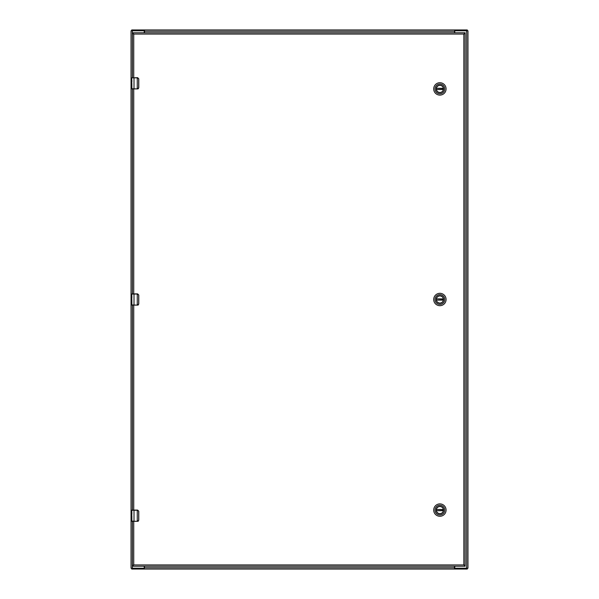 <?xml version="1.0" encoding="UTF-8"?>
<svg xmlns="http://www.w3.org/2000/svg" width="599" height="599" viewBox="0 0 599 599"><rect width="100%" height="100%" fill="white"/><g stroke="black" fill="none" stroke-linecap="round" stroke-linejoin="round"><path stroke-width="0.9" d="M454.776 566.242L454.776 567.538A0.674 0.674 0 0 0 455.442 568.211L467.969 568.211L467.969 30.789L455.442 30.789A0.674 0.674 0 0 0 454.776 31.462L454.776 32.758M144.224 32.758L144.224 31.462A0.674 0.674 0 0 0 143.55 30.789L131.031 30.789L131.031 568.211L143.55 568.211A0.674 0.674 0 0 0 144.224 567.538L144.224 566.242M467.969 30.789L467.969 568.211M131.031 568.211L131.031 30.789M454.469 32.758L454.753 29.95L467.257 29.95L467.265 30.789M131.735 30.789L131.735 29.95L454.753 29.95L454.753 30.789L466.366 30.789L466.366 29.95M144.531 29.95L144.531 32.758M132.634 29.95L132.634 30.789L144.247 30.789L144.247 29.95L144.531 30.294M144.531 566.242L144.247 569.05L131.743 569.05L131.735 568.211M467.265 568.211L467.265 569.05L144.247 569.05L144.247 568.211L132.634 568.211L132.634 569.05M454.469 569.05L454.469 566.242M466.366 569.05L466.366 568.211L454.753 568.211L454.753 569.05L454.469 568.706M436.334 299.5A3.557 3.557 0 0 1 439.891 295.943A3.557 3.557 0 0 1 443.447 299.5A3.557 3.557 0 0 1 439.891 303.057A3.557 3.557 0 0 1 436.334 299.5M443.582 299.5A3.691 3.691 0 0 1 438.041 302.697A3.691 3.691 0 0 1 438.041 296.303A3.691 3.691 0 0 1 443.582 299.5M435.024 299.5A4.867 4.867 0 0 1 442.324 295.285A4.867 4.867 0 0 1 442.324 303.715A4.867 4.867 0 0 1 435.024 299.5M439.891 305.692A6.192 6.192 0 0 0 446.083 299.5A6.192 6.192 0 0 0 439.891 293.308A6.192 6.192 0 0 0 433.698 299.5A6.192 6.192 0 0 0 439.891 305.692M443.402 299.058L436.409 298.879A3.534 3.534 0 0 1 443.372 298.879L443.402 299.058A3.534 3.534 0 0 1 443.402 299.942L443.372 300.121A3.534 3.534 0 0 1 436.409 300.121L443.402 299.942M436.379 299.058A3.534 3.534 0 0 0 436.379 299.942M436.334 88.914A3.557 3.557 0 0 1 439.891 85.358A3.557 3.557 0 0 1 443.447 88.914A3.557 3.557 0 0 1 439.891 92.471A3.557 3.557 0 0 1 436.334 88.914M443.582 88.914A3.691 3.691 0 0 1 438.041 92.111A3.691 3.691 0 0 1 438.041 85.717A3.691 3.691 0 0 1 443.582 88.914M435.024 88.914A4.867 4.867 0 0 1 442.324 84.699A4.867 4.867 0 0 1 442.324 93.13A4.867 4.867 0 0 1 435.024 88.914M439.891 95.106A6.192 6.192 0 0 0 446.083 88.914A6.192 6.192 0 0 0 439.891 82.722A6.192 6.192 0 0 0 433.698 88.914A6.192 6.192 0 0 0 439.891 95.106M443.402 88.472L436.409 88.293A3.534 3.534 0 0 1 443.372 88.293L443.402 88.472A3.534 3.534 0 0 1 443.402 89.356L443.372 89.536A3.534 3.534 0 0 1 436.409 89.536L443.402 89.356M436.379 88.472A3.534 3.534 0 0 0 436.379 89.356M436.334 510.086A3.557 3.557 0 0 1 439.891 506.529A3.557 3.557 0 0 1 443.447 510.086A3.557 3.557 0 0 1 439.891 513.643A3.557 3.557 0 0 1 436.334 510.086M443.582 510.086A3.691 3.691 0 0 1 438.041 513.283A3.691 3.691 0 0 1 438.041 506.889A3.691 3.691 0 0 1 443.582 510.086M435.024 510.086A4.867 4.867 0 0 1 442.324 505.87A4.867 4.867 0 0 1 442.324 514.301A4.867 4.867 0 0 1 435.024 510.086M439.891 516.278A6.192 6.192 0 0 0 446.083 510.086A6.192 6.192 0 0 0 439.891 503.894A6.192 6.192 0 0 0 433.698 510.086A6.192 6.192 0 0 0 439.891 516.278M443.402 509.644L436.409 509.464A3.534 3.534 0 0 1 443.372 509.464L443.402 509.644A3.534 3.534 0 0 1 443.402 510.528L443.372 510.707A3.534 3.534 0 0 1 436.409 510.707L443.402 510.528M436.379 509.644A3.534 3.534 0 0 0 436.379 510.528M132.267 88.914L137.261 88.914L137.261 77.855L131.758 77.855L131.758 79.465M137.261 88.914L131.758 88.742L131.758 84.594L131.96 88.914M131.877 84.594L131.877 87.184M131.87 87.184L131.765 85.298M131.765 79.465L131.87 80.244M131.877 80.244L131.877 82.003M131.87 82.003L131.87 80.476M131.758 82.34L131.862 84.189M131.877 83.471L131.877 84.07M131.795 82.714L131.758 84.219M137.261 77.683L131.758 77.855M137.68 88.749L138.698 87.791L138.698 78.806L137.68 77.848M134.011 88.914L131.93 88.914M131.862 80.124L131.758 79.412M138.698 87.791L137.658 88.914A1.123 1.123 0 0 0 137.882 88.892A1.123 1.123 0 0 1 137.658 88.914L138.781 87.791L138.781 78.806L137.658 77.683L138.698 78.806M137.995 88.862A1.123 1.123 0 0 0 138.414 88.622A1.123 1.123 0 0 1 137.995 88.862M132.267 521.317L137.261 521.317L137.261 510.258L131.758 510.258L131.87 512.647M137.261 521.317L131.758 521.145L131.758 516.997L131.96 521.317M131.877 516.997L131.877 519.588M131.87 519.588L131.765 517.701M131.877 512.647L131.877 514.406M131.87 514.406L131.87 512.879M131.758 514.743L131.862 516.593M131.877 515.874L131.877 516.473M131.795 515.118L131.758 516.623M137.261 510.086L131.93 510.086L131.758 511.868M137.68 521.152L138.698 520.194L138.698 511.209L137.68 510.251M134.011 521.317L131.93 521.317M131.862 512.527L131.758 511.816M138.698 520.194L137.658 521.317A1.123 1.123 0 0 0 137.882 521.295A1.123 1.123 0 0 1 137.658 521.317L138.781 520.194L138.781 511.209L137.658 510.086L138.698 511.209M137.995 521.265A1.123 1.123 0 0 0 138.414 521.025A1.123 1.123 0 0 1 137.995 521.265M132.267 305.116L137.261 305.116L137.261 294.057L131.758 294.057L131.87 296.445M137.261 305.116L131.758 304.943L131.758 300.795L131.96 305.116M131.877 300.795L131.877 303.386M131.87 303.386L131.765 301.499M131.877 296.445L131.877 298.205M131.87 298.205L131.87 296.677M131.758 298.542L131.862 300.391M131.877 299.672L131.877 300.271M131.795 298.916L131.758 300.421M137.261 293.884L131.93 293.884L131.758 295.666M137.68 304.951L138.698 303.993L138.698 295.007L137.68 294.049M134.011 305.116L131.93 305.116M131.862 296.325L131.758 295.614M138.698 303.993L137.658 305.116A1.123 1.123 0 0 0 137.882 305.093A1.123 1.123 0 0 1 137.658 305.116L138.781 303.993L138.781 295.007L137.658 293.884L138.698 295.007M137.995 305.063A1.123 1.123 0 0 0 138.414 304.824A1.123 1.123 0 0 1 137.995 305.063M132.431 521.317L132.431 565.404L133.749 564.924L132.431 565.396L132.431 566.242L133.749 564.924L133.749 521.317M465.161 565.396L463.843 564.932L465.161 566.242L465.161 33.604M133.749 77.683L133.749 34.068L132.431 32.758L132.431 33.596L133.749 34.068L463.851 34.068L465.161 33.596L465.161 32.758L463.851 34.068L465.161 33.596L465.161 565.404L463.843 564.932L133.749 564.932M133.749 34.068L132.431 33.596L132.431 77.683M132.431 510.086L132.431 305.116M132.431 293.884L132.431 88.914M465.161 32.758L132.431 32.758M132.431 566.242L465.161 566.242M466.658 30.789L466.658 568.211M132.342 568.211L132.342 521.317M132.342 510.086L132.342 305.116M132.342 293.884L132.342 88.914M132.342 77.683L132.342 30.789M144.531 31.26L454.469 31.26M454.469 567.74L144.531 567.74M436.409 298.879L443.372 298.879M443.372 300.121L436.409 300.121M436.409 88.293L443.372 88.293M443.372 89.536L436.409 89.536M436.409 509.464L443.372 509.464M443.372 510.707L436.409 510.707M134.004 77.683L134.004 88.914M134.004 510.086L134.004 521.317M131.758 510.258L131.765 511.868M134.004 293.884L134.004 305.116M131.758 294.057L131.765 295.666M133.749 293.884L133.749 88.914M133.749 510.086L133.749 305.116M463.851 34.068L463.851 564.932"/></g></svg>

